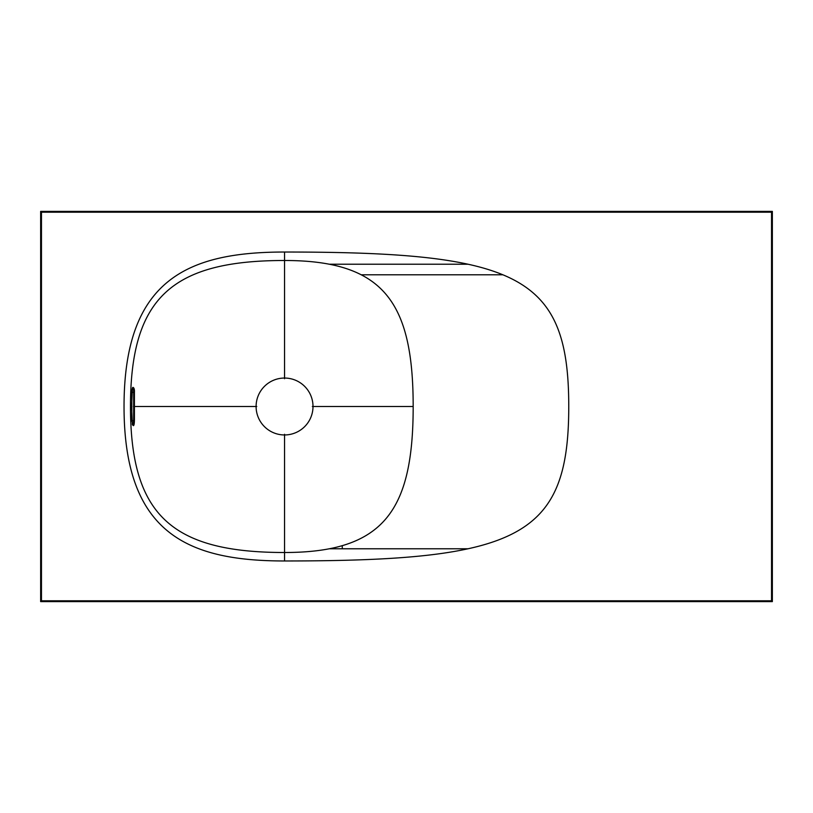 <?xml version="1.0" encoding="UTF-8"?>
<svg xmlns="http://www.w3.org/2000/svg" width="813" height="813" viewBox="0 0 813 813"><rect width="100%" height="100%" fill="white"/><g stroke="black" fill="none" stroke-linecap="round" stroke-linejoin="round"><path stroke-width="1.22" d="M771.537 211.38L772.35 211.38L772.35 212.193A0.813 0.813 0 0 0 771.537 211.38L41.463 211.38A0.813 0.813 0 0 0 40.65 212.193L40.65 600.807A0.813 0.813 0 0 0 41.463 601.62L40.65 601.62L40.65 600.807A0.813 0.813 0 0 0 41.463 601.62L771.537 601.62A0.813 0.813 0 0 0 772.35 600.807L772.35 212.193A0.813 0.813 0 0 0 771.537 211.38L771.537 212.193L772.35 212.193M41.463 211.38L40.65 211.38L40.65 212.193L41.463 212.193L41.463 211.38A0.813 0.813 0 0 0 40.65 212.193M771.537 601.62L772.35 601.62L772.35 600.807L771.537 600.807L771.537 601.62A0.813 0.813 0 0 0 772.35 600.807M468.034 264.225L329.326 264.225M329.326 548.775L468.034 548.775M342.273 548.775L342.273 545.665M502.891 274.794L361.226 274.794M284.55 378.726L284.55 260.495C383.726 260.495 413.177 302.273 413.177 406.5C413.177 510.727 383.726 552.505 284.55 552.505L284.55 560.97C187.833 560.97 124.033 533.44 124.033 406.5C124.033 279.56 187.833 252.03 284.55 252.03C518.958 252.03 568.754 275.892 568.754 406.5C568.754 537.108 518.958 560.97 284.55 560.97M284.55 434.274L284.55 552.505C171.787 552.505 130.476 514.964 130.476 406.5C130.476 298.036 171.787 260.495 284.55 260.495L284.55 252.03M134.419 392.293L134.419 420.707C134.297 424.376 133.871 426.002 133.159 425.565L131.828 420.697L131.828 392.303C132.082 388.644 132.529 387.018 133.159 387.435C134.135 387.974 134.562 389.6 134.419 392.293L133.667 392.273L133.667 420.728C133.545 423.898 133.119 425.25 132.387 424.793L131.615 406.5L132.387 388.208C133.383 388.523 133.81 389.874 133.667 392.273L131.828 392.273M40.65 600.807L771.537 600.807L771.537 212.193L41.463 212.193L41.463 601.62M256.095 406.5A28.455 28.455 0 0 1 284.55 378.045A28.455 28.455 0 0 1 313.005 406.5A28.455 28.455 0 0 1 284.55 434.955A28.455 28.455 0 0 1 256.095 406.5M312.344 406.5L413.177 406.5M133.464 406.5L256.756 406.5M130.476 406.5L131.584 406.5M133.159 387.435A0.813 0.772 90 0 1 132.499 388.197M134.419 420.707L131.828 420.728M133.159 425.565A0.813 0.772 -90 0 0 132.499 424.803"/></g></svg>
